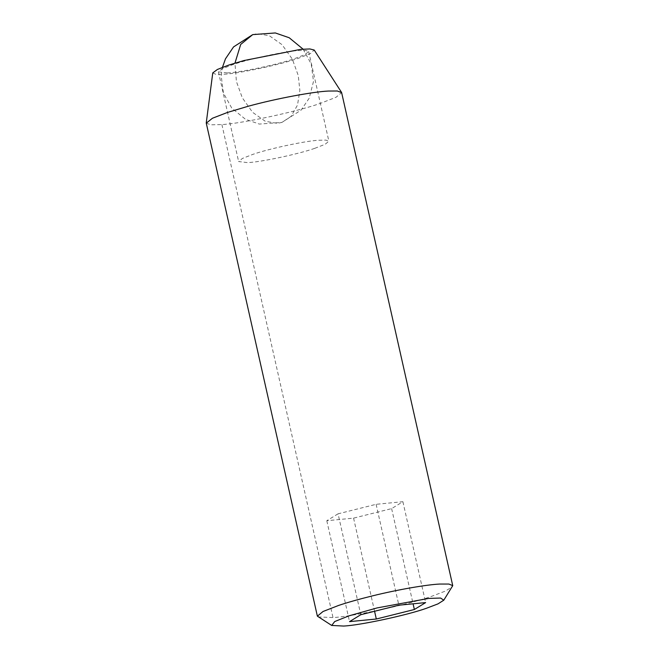 <?xml version="1.0" encoding="UTF-8"?>
<svg xmlns="http://www.w3.org/2000/svg" width="659" height="659" viewBox="0 0 659 659"><rect width="100%" height="100%" fill="white"/><g stroke="black" fill="none" stroke-linecap="round" stroke-linejoin="round"><path stroke-width="0.49" stroke-dasharray="3.29 2.47" d="M227.24 72.927C239.266 72.671 278.049 64.533 294.466 58.684L304.903 54.623L308.667 51.526L305.619 50.413L298.247 50.586C285.38 51.196 248.27 59.137 232.619 64.706L222.19 68.767L218.417 71.864L227.24 72.927M314.681 148.366L325.109 144.305L328.874 141.207L325.826 140.095L318.462 140.26C305.587 140.878 268.477 148.819 252.825 154.387L242.397 158.448L238.632 161.546L247.454 162.608C259.473 162.353 298.255 154.206 314.681 148.366M317.992 616.915L333.001 617.574C352.31 616.643 407.97 604.74 431.447 596.387L445.533 591.032L452.502 586.601M212.766 72.894L215.855 74.352L224.497 74.203C238.978 73.511 280.726 64.574 298.338 58.313L310.463 53.544L314.211 50.035M206.267 123.151L210.847 124.815L221.894 124.567C241.202 123.645 296.871 111.733 320.34 103.381L335.991 97.293L341.642 92.639M338.067 513.822L326.798 520.734L353.578 518.131L391.627 508.616L402.896 501.705L376.116 504.308L338.067 513.822L360.803 614.715M326.798 520.734L349.534 621.626M376.116 504.308L398.852 605.201M402.896 501.705L425.632 602.59M391.627 508.616L413.086 603.817M353.578 518.131L374.567 611.272M221.894 124.567L333.001 617.574M252.718 34.622L257.224 33.675L269.317 35.71L282.052 44.68L292.365 59.211L298.255 75.505L299.861 90.464L297.497 105.102L291.056 116.388L281.945 122.401L277.439 123.348L265.346 121.314L252.611 112.343L242.298 97.812L236.408 81.518L234.966 63.116M308.667 51.526L328.874 141.207M218.417 71.864L238.632 161.546M303.082 49.153L311.246 63.981L313.495 81.411L309.195 98.199L301.105 110.119L281.945 122.401L259.349 124.073L245.453 119.271L231.746 108.06L223.417 93.043L221.169 75.612L222.454 67.325"/><path stroke-width="0.99" d="M443.787 600.192L452.741 585.645L448.903 584.047L439.512 584.055C426.859 584.706 399.14 589.294 372.475 595.868C358.743 599.27 347.474 602.458 338.668 605.415L323.025 611.503L317.374 616.157L331.699 625.449L343.578 626.05C359.344 625.416 406.389 615.415 426.241 608.348L437.98 603.883L443.787 600.192L440.583 598.043L428.688 598.421L377.105 607.919L348.932 615.868L334.723 621.544L331.699 625.449M452.741 585.645L341.642 92.639L337.342 91L328.404 91.049C313.948 91.65 276.492 98.438 247.875 106.346L227.569 112.409L212.47 118.233L206.267 123.151L317.374 616.157M341.51 92.342L314.211 50.035L309.829 48.947L300.537 49.376L243.978 60.537L228.755 65.084L217.429 69.45L212.766 72.894L206.259 122.829M360.803 614.715L349.534 621.626L376.314 619.015L414.363 609.501L425.632 602.59L398.852 605.201L360.803 614.715M413.086 603.817L414.363 609.501M374.567 611.272L376.314 619.015M222.454 67.325L225.477 58.824L233.558 46.913L252.718 34.622L240.7 44.441L234.966 63.116M252.718 34.622L275.314 32.95L289.21 37.752L303.082 49.153"/></g></svg>
